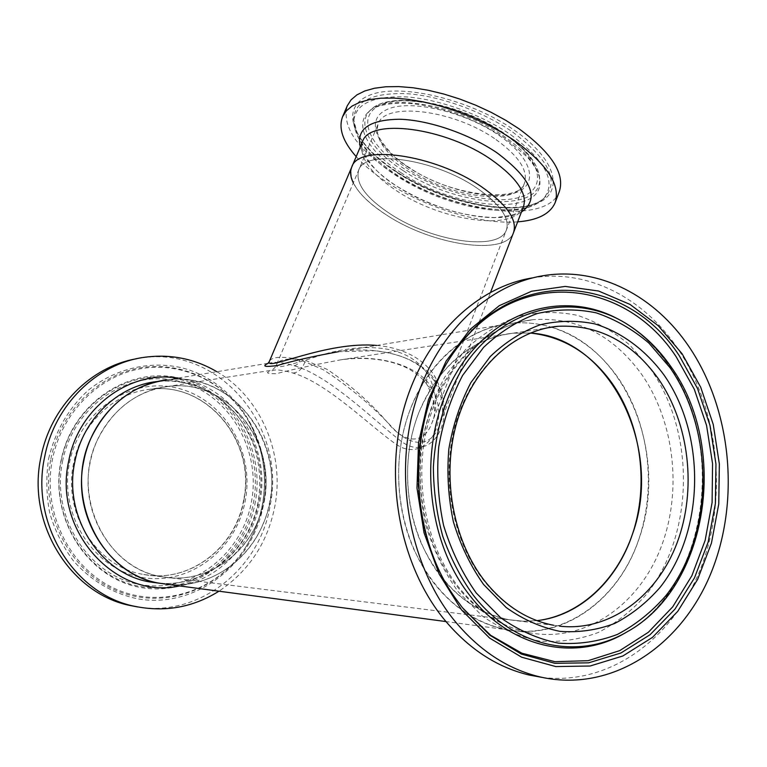 <?xml version="1.0" encoding="UTF-8"?>
<svg xmlns="http://www.w3.org/2000/svg" width="767" height="767" viewBox="0 0 767 767"><rect width="100%" height="100%" fill="white"/><g stroke="black" fill="none" stroke-linecap="round" stroke-linejoin="round"><path stroke-width="0.58" stroke-dasharray="3.83 2.88" d="M432.224 388.773C418.964 364.152 376.07 354.114 341.382 359.723L341.373 359.723C312.514 365.102 290.808 369.78 276.245 373.75C265.171 373.644 264.586 372.417 274.509 370.058L274.509 370.058C278.91 369.665 285.084 370.662 293.013 373.05C327.288 382.886 370.48 426.711 396.347 444.438C425.062 464.102 451.408 423.173 432.224 388.773L427.775 386.002C425.925 383.174 426.193 379.761 428.6 375.744C436.826 392.253 437.957 407.919 431.994 422.732C424.218 444.889 404.765 443.623 388.62 423.777C371.774 403.72 351.248 385.561 327.03 369.31L305.343 360.327C288.699 357.738 279.14 359.109 276.657 364.421L276.657 364.43C273.368 370.662 295.602 363.251 323.76 354.344C351.008 346.425 385.763 343.328 409.818 357.23C418.092 362.216 424.352 368.39 428.6 375.744M476.796 187.963C500.228 204.3 510.084 218.336 506.373 230.071C498.924 251.797 432.444 241.586 390.834 214.281C365.84 197.915 355.121 183.208 358.678 170.159C364.507 149.047 433.93 158.443 476.796 187.963C500.228 204.3 510.084 218.336 506.373 230.071C498.924 251.797 432.444 241.586 390.834 214.281C365.84 197.915 355.121 183.208 358.678 170.159C364.507 149.047 433.93 158.443 476.796 187.963M536.977 620.647L523.046 621.222L509.058 619.736C471.168 611.683 442.099 586.669 421.86 544.695C403.969 504.207 402.848 453.748 418.715 412.905C439.366 365.226 470.861 338.65 513.209 333.175L530.285 333.031L513.209 333.175C470.746 337.269 430.757 372.666 414.87 423.94C399.013 475.166 409.703 537.149 441.083 576.794C460.286 600.475 482.951 614.789 509.058 619.736L523.046 621.222L536.977 620.647M258.038 520.697C242.775 559.114 201.98 584.166 162.355 576.803C106.44 569.421 70.248 495.386 97.304 440.239C112.989 408.667 136.862 390.71 168.941 386.376C235.124 377.364 286.58 457.947 258.038 520.697M376.626 345.438C390.595 346.607 403.106 350.327 414.142 356.607C423.24 362.082 430.162 368.726 434.899 376.53C444.055 393.73 445.579 409.981 439.472 425.273C431.342 448.196 410.287 447.295 391.851 426.922C372.58 406.155 349.79 387.114 323.473 369.828L299.916 359.646C281.911 356.061 271.719 356.645 269.351 361.41M268.201 363.29L272.985 362.484C278.095 361.966 285.123 363.04 294.058 365.706C329.762 375.734 374.085 420.747 401.323 441.38C431.821 464.198 457.87 418.331 436.644 382.723C421.716 356.089 375.964 345.323 338.573 351.698L510.669 323.396C524.407 321.958 537.907 323.214 551.166 327.154L551.176 327.154C537.907 323.214 524.407 321.958 510.669 323.396C465.492 328.19 423.029 366.166 406.261 420.987C389.511 475.761 401.083 541.886 434.649 584.099C454.908 608.988 478.752 624.165 506.182 629.63C465.885 620.685 435.042 593.773 413.634 548.913C394.708 505.616 393.672 451.821 410.652 408.332C429.357 359.915 469.174 327.509 510.669 323.396L533.573 319.628C487.831 324.46 444.802 363.232 427.842 419.319C410.901 475.358 422.732 543.065 456.825 586.237C477.41 611.683 501.608 627.185 529.412 632.737C583.534 642.928 636.639 607.023 659.687 550.658C682.793 494.197 675.363 422.588 641.519 374.162C613.034 335.026 577.052 316.848 533.573 319.628C489.269 324.134 446.461 362.292 429.424 418.916C412.416 475.425 424.544 543.985 458.503 586.956C478.886 612.143 502.519 627.396 529.412 632.737L506.182 629.63C559.584 639.659 612.133 604.607 635.009 549.44C657.952 494.178 650.694 424.026 617.272 376.645C599.669 352.043 577.752 335.582 551.502 327.25C626.236 348.151 669.025 455.119 639.256 538.146C619.477 599.497 563.237 641.145 506.182 629.63L445.934 621.567M353.299 182.891C358.956 193.821 370.231 204.664 387.124 215.422C432.607 245.2 505.28 256.437 513.526 232.593C505.28 256.437 432.607 245.2 387.124 215.422C359.675 197.502 347.892 181.357 351.785 166.995M268.086 363.29L167.139 379.886C238.288 369.541 293.905 455.962 263.33 523.343C247.99 561.789 208.835 588.174 168.721 584.473C216.936 589.181 262.218 549.786 269.926 500.477C282.908 436.845 229.247 371.218 167.139 379.886L157.331 381.496C218.768 372.906 271.882 437.612 258.997 500.362C251.336 548.99 206.496 587.81 158.807 583.141C206.016 587.762 250.656 549.162 258.364 500.458C261.116 481.801 259.658 463.584 253.992 445.8C249.304 434.141 243.801 424.122 237.511 415.762L223.139 401.189C203.744 385.83 181.808 379.262 157.331 381.496M517.658 221.855C481.283 224.731 426.96 208.25 388.591 183.351C375.389 174.857 364.593 165.94 356.185 156.612M559.287 191.673C547.044 225.805 451.705 212.555 392.896 172.978C356.818 148.856 341.631 126.421 347.336 105.673M401.352 172.949C369.128 152.365 353.29 125.606 368.601 111.8L369.627 110.899C388.438 92.539 460.967 105.578 504.945 136.938C526.44 152.202 538.051 166.535 539.776 179.938L539.872 181.29C542.537 217.195 454.726 209.353 401.352 172.949M510.908 134.867C546.171 161.319 556.967 182.642 543.295 198.864L542.269 199.823C519.853 220.81 444.524 206.534 396.587 174.608C370.288 157.254 356.013 140.169 353.76 123.343L353.712 121.943C354.776 104.139 372.292 95.798 406.261 96.91C438.964 99.135 481.446 114.484 510.908 134.867M542.077 677.395C610.302 685.947 674.251 637.808 701.249 567.024C728.286 496.057 718.545 408.159 677.108 347.633C643.34 298.095 588.807 269.409 534.436 277.587L532.72 277.846M264.241 499.279C256.724 548.127 209.564 585.844 162.355 576.803C114.734 569.958 78.828 514.628 90.161 462.683C97.735 421.687 131.819 389.722 168.941 386.376C226.677 378.86 276.35 440.018 264.241 499.279M216.879 371.707C260.636 397.162 284.576 453.048 275.104 504.907C268.114 541.914 249.4 570.677 218.969 591.194M136.353 358.783L139.431 358.256C217.694 344.345 286.522 425.714 270.272 504.83C260.636 567.724 200.101 617.483 137.83 606.965M293.013 373.05C299.034 372.388 303.138 368.15 305.343 360.327M436.644 382.723L434.505 381.391L434.899 376.53M294.058 365.706C296.925 365.38 298.871 363.357 299.916 359.646M521.416 212.075C498.253 225.968 436.883 212.584 397.066 186.352C376.971 173.246 364.708 160.121 360.269 146.967M523.382 206.965C514.791 231.701 442.214 221.212 397.133 191.146C369.934 173.064 358.39 156.583 362.503 141.703C358.151 140.907 364.028 166.765 397.22 186.419C415.196 197.493 434.716 206.045 455.771 212.075C469.136 215.345 482.155 217.166 494.849 217.55C507.514 216.236 515.108 214.655 517.639 212.804C524.177 208.25 521.742 209.046 523.382 206.965M495.952 139.556C518.962 156.19 528.453 170.773 524.436 183.294C516.412 206.505 450.085 197.541 409.156 169.775C384.564 153.132 374.238 137.859 378.179 123.957C384.641 101.474 453.853 109.518 495.952 139.556M408.562 167.484C375.974 146.439 364.325 119.134 387.527 109.269C410.182 99.039 464.677 111.483 499.375 135.625C534.407 159.622 538.885 186.496 513.305 193.409C488.176 200.686 440.872 188.663 408.562 167.484M402.896 170.447C371.094 150.083 355.524 123.621 370.691 109.949C387.987 90.621 461.005 103.066 505.213 134.656C527.207 150.342 538.683 164.953 539.652 178.5C542.317 214.06 455.588 206.457 402.896 170.447M404.42 168.932C368.697 145.931 355.524 115.865 380.902 104.83C405.666 93.392 466.077 107.102 504.408 133.861C543.094 160.447 547.59 189.986 519.326 197.445C491.561 205.297 439.855 192.095 404.42 168.932M512.663 132.058C548.3 158.865 559.172 180.494 545.289 196.937C523.871 219.544 446.154 205.383 396.942 172.527C369.493 154.368 355.044 136.584 353.616 119.182C354.68 101.1 372.398 92.606 406.769 93.679C439.865 95.875 482.865 111.407 512.663 132.058M396.376 171.76C354.527 144.944 338.151 109.46 367.729 96.028C396.577 82.098 468.915 98.31 514.484 130.323C560.447 162.134 564.723 196.889 531.128 205.335C498.109 214.271 437.909 198.768 396.376 171.76M547.926 327.739C506.287 335.869 468.79 374.181 454.85 426.596C440.948 478.982 452.607 540.658 483.737 580.533C503.516 605.24 526.804 620.148 553.582 625.249L559.565 626.15M650.934 369.521L629.899 345.179C613.849 331.612 596.352 321.67 577.398 315.342C557.954 311.344 538.424 311.613 518.808 316.138C499.576 323.166 481.829 334.287 465.579 349.522L444.735 377.163C433.365 398.639 425.445 422.128 420.978 447.64C418.724 473.69 420.306 499.48 425.723 525.012C433.278 549.699 444.055 571.885 458.043 591.578L482.28 615.987C500.42 628.71 519.547 637.07 539.661 641.078C559.843 642.497 579.382 639.64 598.26 632.507C616.332 623.111 632.459 610.321 646.619 594.147C694.288 534.12 695.564 433.134 650.934 369.521M456.461 599.909C404.036 530.198 405.475 412.157 457.918 347.029C406.615 410.671 404.056 526.728 454.035 596.458L463.163 608.643M625.143 323.108C641.826 333.549 656.274 347.547 668.488 365.102C726.723 444.659 707.462 585.25 628.125 631.231C708.133 584.607 727.106 445.119 668.958 365.447C657.185 348.515 643.235 334.815 627.109 324.345L619.659 319.906M626.514 632.161C708.449 587.973 729.187 446.48 670.425 366.118M244.088 499.106C236.658 546.698 190.36 583.39 144.129 574.55L142.748 574.301C96.728 566.823 62.587 513.478 73.555 463.498C80.899 424.151 113.497 393.231 149.364 389.348L150.735 389.185C207.301 381.803 256.025 441.361 244.088 499.106M69.471 462.923C79.567 410.489 131.588 376.367 177.608 388.188C223.811 399.262 254.376 450.699 245.45 499.653C237.185 548.721 190.101 585.969 142.211 577.484C94.178 569.785 58.666 515.223 69.471 462.923M177.963 378.102C232.334 385.082 271.029 444.889 260.023 501.081C253.091 543.026 220.139 578.96 179.593 585.921M48.647 458.58C55.243 431.246 68.407 408.504 88.147 390.365C115.127 368.467 149.603 360.519 181.443 367.719C237.636 381.659 274.356 444.074 263.685 503.459C253.8 562.959 196.946 608.835 138.194 598.941C113.027 593.696 91.426 580.993 73.392 560.84C62.798 546.497 54.908 530.553 49.721 513.008C46.269 494.945 45.915 476.806 48.647 458.58M50.862 458.934C60.516 410.527 99.988 373.002 143.87 367.316C187.838 361.525 231.318 386.482 251.509 426.538C263.369 450.641 267.079 476.182 262.64 503.133C260.109 517.447 255.238 530.85 248.038 543.352C222.449 588.04 166.755 610.446 118.597 591.482C70.334 572.939 39.548 514.005 50.862 458.934M262.784 502.989C260.262 517.207 255.43 530.524 248.278 542.931L245.287 547.82C218.298 589.996 163.515 609.449 117.083 589.622C70.574 570.169 41.523 512.672 52.501 459.078C61.878 412.08 99.537 375.245 142.058 368.486C184.655 361.66 227.598 384.056 249.045 421.879L251.729 426.883C263.503 450.833 267.194 476.202 262.784 502.989M255.411 501.445C246.37 555.49 194.645 596.822 141.627 587.647C88.454 579.344 48.906 518.856 60.957 460.852C72.232 402.685 129.997 365.178 180.724 378.428C231.663 390.854 265.161 447.516 255.411 501.445M61.12 461.072C72.28 403.509 129.45 366.358 179.708 379.454C230.167 391.736 263.369 447.861 253.695 501.273C244.731 554.8 193.476 595.71 140.975 586.602C88.33 578.356 49.193 518.492 61.12 461.072M62.511 461.475C73.44 404.995 129.537 368.476 178.903 381.304C228.47 393.327 261.125 448.465 251.605 500.937C242.784 553.525 192.392 593.658 140.86 584.684C89.183 576.554 50.814 517.802 62.511 461.475M557.139 326.378L341.373 359.723C358.218 357.556 384.957 356.895 408.581 368.745C418.485 374.814 424.889 380.566 427.775 386.002C435.196 401.707 436.596 413.95 431.994 422.732L524.436 183.294C519.825 203.255 450.574 196.611 409.195 167.484C386.041 153.189 376.012 133.046 377.623 132.375C377.057 127.936 377.239 125.126 378.179 123.957L276.647 364.43C275.535 367.796 272.247 369.828 271.959 370.212L149.364 389.348M144.129 574.55L554.618 625.431M338.573 351.698L374.708 350.74C392.972 353.002 400.681 356.051 406.596 358.572C418.657 363.951 427.957 371.564 434.505 381.391C443.288 397.555 444.937 412.186 439.472 425.273L490.64 292.15M368.601 111.8L370.691 109.949C389.425 89.94 460.948 102.711 504.964 133.861C526.881 149.316 538.444 164.196 539.652 178.5L539.872 181.29M353.76 123.343C356.588 141.885 371.017 159.507 397.038 176.209C444.687 207.195 516.747 222.305 542.269 199.823M369.627 110.899C372.954 106.488 393.212 100.113 421.697 104.964C451.888 110.362 479.835 121.569 505.549 138.597L527.226 157.005C535.107 165.988 539.287 173.63 539.776 179.938M543.295 198.864L545.289 196.937C525.491 218.729 446.126 205.125 396.769 171.76C376.76 158.558 363.395 145.164 356.684 131.579L353.616 119.182L353.712 121.943M555.078 202.824L555.26 202.335M454.035 596.458L455.052 597.704M628.873 325.294L627.109 324.345M534.436 277.587L545.241 275.382M150.735 389.195C207.032 381.813 255.718 441.313 243.781 499.154C236.313 546.804 190.12 583.371 144.119 574.55L142.748 574.301M143.63 357.403L139.431 358.256M248.278 542.931L248.038 543.352C255.238 530.86 260.099 517.457 262.63 503.142C267.069 476.182 263.359 450.641 251.509 426.538L251.729 426.883M245.287 547.82C254.088 534.1 259.917 519.144 262.793 502.97C267.491 474.083 262.908 447.056 249.045 421.879"/><path stroke-width="1.15" d="M632.42 534.263C617.004 580.792 579.775 615.959 536.977 620.647C581.338 615.345 619.266 578.069 634.041 529.201C648.709 480.219 640.014 422.78 611.807 382.848C590.274 353.213 563.103 336.608 530.285 333.031C610.187 337.547 663.915 448.474 632.42 534.263M353.299 182.891C350.385 176.899 349.877 171.597 351.785 166.995C358.093 143.899 434.285 154.148 481.283 186.592C506.843 204.473 517.6 219.803 513.526 232.593L490.64 292.15M513.526 232.593C517.6 219.803 506.843 204.473 481.283 186.592C434.285 154.148 358.093 143.899 351.785 166.995L269.351 361.42C264.749 371.851 326.263 340.922 376.626 345.438M338.573 351.698C312.965 356.348 292.563 360.96 277.386 365.523C264.682 367.182 261.624 366.434 268.201 363.29M91.407 437.286C108.022 403.883 133.266 384.756 167.139 379.886C127.811 383.816 91.81 417.794 83.728 461.331C71.647 516.594 109.537 575.528 160.063 583.313C100.678 574.866 62.539 495.952 91.407 437.286M157.331 381.496C118.434 385.398 82.846 418.907 74.84 461.792C62.884 516.229 100.295 574.301 150.255 582L445.934 621.567M356.185 156.612C342.782 141.492 338.257 128.166 342.619 116.632L346.339 110.87L352.12 106.028L359.915 102.232L369.598 99.585L381.026 98.186L393.97 98.09L408.178 99.326L423.346 101.896L439.127 105.75L455.157 110.812L471.072 116.968L486.479 124.081L501.024 131.972L514.369 140.457C547.274 164.464 560.84 185.25 555.078 202.824C550.073 213.964 537.6 220.302 517.658 221.855M342.619 116.632L347.336 105.673L351.094 99.815L356.904 94.878L364.728 90.985L374.43 88.253L385.868 86.757L398.811 86.585L413.02 87.754L428.168 90.257L443.93 94.063L459.932 99.096L475.799 105.232L491.158 112.337L505.654 120.246L518.952 128.751C551.713 152.863 565.154 173.831 559.287 191.673L555.26 202.335M532.72 277.846C476.336 286.743 423.95 337.029 403.979 408.245C384.056 479.385 400 564.263 443.058 618.049C467.707 648.22 496.412 667.213 529.163 675.037L542.077 677.395M453.47 619.41C478.311 649.898 507.208 669.083 540.16 676.954C610.772 693.109 680.243 647.07 710.395 574.521C740.663 501.819 731.737 409.338 688.699 346.233C654.74 296.196 599.919 267.175 545.241 275.382C488.195 283.569 434.822 334.038 414.324 406.232C393.855 478.349 409.866 564.78 453.47 619.41M218.969 591.194C192.958 607.445 164.847 612.478 134.628 606.294C74.131 594.463 29.903 523.19 44.687 456.748C54.61 404.784 96.882 363.97 143.63 357.403C169.852 353.721 194.272 358.486 216.879 371.707M137.83 606.965L130.428 605.566C70.238 593.792 26.26 522.979 40.977 456.979C50.66 406.568 91.014 366.521 136.353 358.783M360.269 146.967C356.204 128.981 369.291 119.738 399.521 119.249C428.753 120.016 469.289 133.909 497.102 152.882C531.914 179.142 540.016 198.864 521.416 212.075M351.785 166.995L362.503 141.703C369.195 117.773 445.263 127.217 491.791 159.977C517.102 178.04 527.638 193.696 523.382 206.965L513.65 232.276M559.565 626.15C609.564 631.883 656.936 596.285 677.002 543.084C697.088 489.777 689.437 423.451 658.076 378.361C631.653 341.823 598.346 324.47 558.155 326.291L547.926 327.739M483.565 584.464L506.191 607.512C523.132 619.544 541.013 627.483 559.824 631.337C578.711 632.756 597.004 630.129 614.693 623.466C631.644 614.655 646.773 602.632 660.08 587.388C704.873 530.783 706.043 435.062 663.973 374.948C645.546 350.02 621.654 332.178 594.856 323.904C576.621 320.194 558.328 320.51 539.978 324.853C522.001 331.545 505.434 342.101 490.286 356.502L470.89 382.589C460.315 402.838 452.971 424.966 448.848 448.973C446.787 473.488 448.292 497.754 453.374 521.771C460.43 545.001 470.497 565.902 483.565 584.464M461.59 609.986L489.662 638.115L521.694 657.223L555.807 666.571L590.101 666.015L622.833 655.996L652.468 637.387L677.721 611.385L697.625 579.43L711.45 543.103L718.756 504.044L719.35 463.93L713.243 424.448L700.693 387.22L682.151 353.836L658.316 325.783L630.081 304.451L598.605 291.019L565.241 286.417L531.569 291.249L499.317 305.649L470.248 329.254L446.126 361.094L428.485 399.636L418.523 442.789L416.989 488.061L424.036 532.758L439.232 574.205L461.59 609.986M462.348 607.617L489.921 635.287L521.407 654.098L554.934 663.321L588.663 662.822L620.877 653.014L650.042 634.74L674.922 609.199L694.528 577.781L708.162 542.039L715.371 503.603L715.956 464.131L709.954 425.263L697.587 388.629L679.322 355.783C628.403 277.184 520.477 264.279 459.51 344.949C407.21 409.06 404.343 526.977 455.052 597.704L462.348 607.617M463.163 608.643L490.659 635.287L521.857 653.196L554.953 661.691L588.155 660.684L619.784 650.598L648.374 632.267L672.717 606.85L691.863 575.739L705.132 540.428L712.102 502.519L712.562 463.632L706.551 425.359L694.308 389.291L676.283 356.952C626.457 280.348 521.857 266.532 460.967 343.175L457.909 347.039L460.967 343.175M619.659 319.906C564.848 289.054 493.296 309.245 455.56 374.21C417.478 438.762 423.758 537.763 470.161 595.949C510.343 647.923 574.262 661.566 622.679 634.367L628.144 631.222L622.679 634.367M670.425 366.118C658.728 349.292 644.874 335.687 628.873 325.294C574.866 289.907 501.206 306.158 461.245 370.547C444.793 399.022 435.503 431.179 433.374 467.017C433.528 490.64 436.653 513.689 442.732 536.171C450.421 557.868 460.574 577.493 473.172 595.058C513.602 647.444 578.203 660.55 626.514 632.161L624.702 633.245M476.23 592.977L500.669 617.742C518.952 630.627 538.223 639.093 558.481 643.149C578.797 644.568 598.442 641.653 617.435 634.405C635.603 624.865 651.806 611.893 666.034 595.48C713.885 534.599 715.045 432.31 670.118 367.805L648.949 343.127C632.804 329.359 615.192 319.264 596.112 312.831C576.554 308.756 556.9 309.005 537.159 313.569C517.802 320.683 499.94 331.948 483.584 347.384L462.616 375.408C451.178 397.191 443.221 421.025 438.743 446.912C436.49 473.344 438.11 499.528 443.594 525.433C451.236 550.485 462.108 572.997 476.23 592.977M179.593 585.921C116.603 600.36 52.539 531.282 68.714 461.053C78.502 407.162 130.217 369.876 177.963 378.102M269.351 361.42L268.086 363.29M553.601 625.249C527.322 620.254 504.331 605.479 484.648 580.926C452.377 539.652 441.102 474.38 457.333 420.652C473.584 366.837 514.456 330.356 557.158 326.378L558.155 326.291M529.163 675.037L540.16 676.954M458.455 346.329L459.51 344.949C407.287 408.859 404.41 527.15 455.052 597.704M626.514 632.161C708.708 587.704 729.331 446.749 670.665 366.329M670.617 366.262C658.891 349.397 644.98 335.745 628.873 325.294M134.628 606.294L130.428 605.566"/></g></svg>
